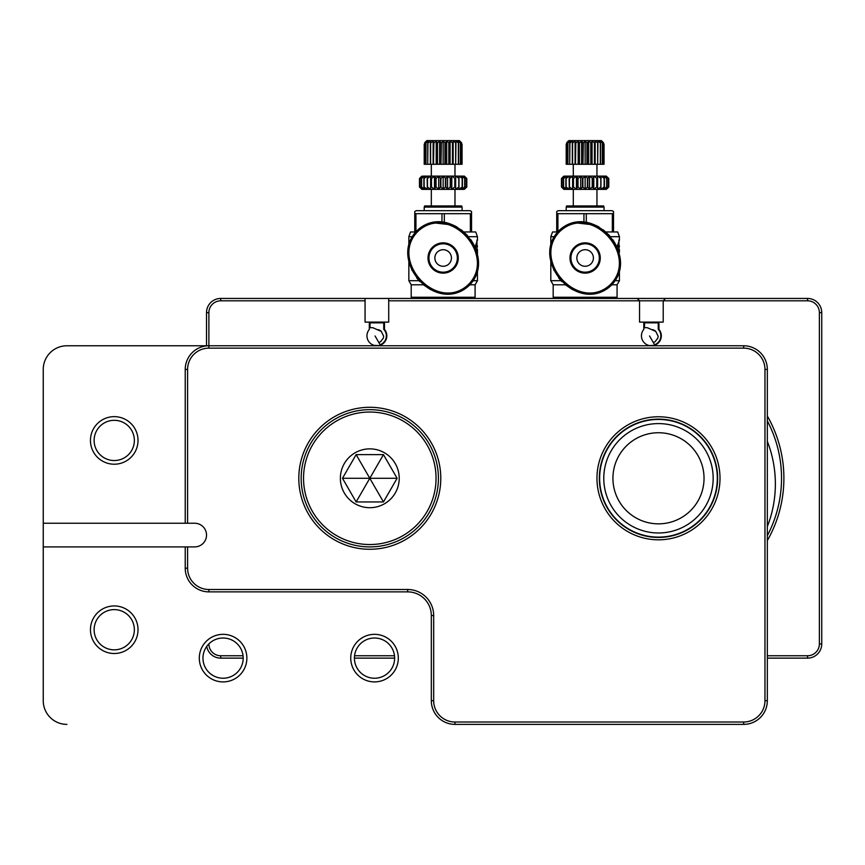 <?xml version="1.0" encoding="UTF-8"?>
<svg xmlns="http://www.w3.org/2000/svg" width="865" height="865" viewBox="0 0 865 865"><rect width="100%" height="100%" fill="white"/><g stroke="black" fill="none" stroke-linecap="round" stroke-linejoin="round"><path stroke-width="1.3" d="M767.331 416A125.414 125.414 0 0 1 767.331 540.582M767.331 535.662A123.046 123.046 0 0 0 767.331 420.909M658.351 328.754A9.937 9.937 0 0 1 651.377 345.773A9.937 9.937 0 0 1 643.809 329.403L643.809 322.115L639.549 322.115L639.549 300.815L388.72 300.815L388.72 298.447L807.553 298.447A14.197 14.197 0 0 1 821.75 312.654L821.75 643.928A14.197 14.197 0 0 1 807.553 658.124L767.331 658.124M767.331 655.757L807.553 655.757A11.829 11.829 0 0 0 819.382 643.928L819.382 312.654A11.829 11.829 0 0 0 807.553 300.815L663.206 300.815L663.206 322.115L658.946 322.115L658.946 329.403L658.243 328.646M365.062 300.815L220.716 300.815A11.829 11.829 0 0 0 208.887 312.654L208.887 345.773L66.908 345.773L206.519 345.773L206.519 312.654A14.197 14.197 0 0 1 220.716 298.447L365.062 298.447L365.062 322.115L369.323 322.115L369.323 329.403A9.937 9.937 0 0 0 376.891 345.773A9.937 9.937 0 0 0 384.46 329.403L383.757 328.646M394.635 658.124L354.412 658.124A20.111 20.111 0 0 0 374.523 678.236A20.111 20.111 0 0 0 394.635 658.124A20.111 20.111 0 0 0 374.523 638.013A20.111 20.111 0 0 0 354.412 658.124M243.195 658.124A20.111 20.111 0 0 0 223.084 638.013A20.111 20.111 0 0 0 202.972 658.124A20.111 20.111 0 0 0 223.084 678.236A20.111 20.111 0 0 0 243.195 658.124L220.716 658.124A14.197 14.197 0 0 1 206.735 646.404M365.062 298.447L388.72 298.447M384.46 329.403L384.46 322.115L388.72 322.115L388.72 300.815M208.887 643.874L208.887 643.928A11.829 11.829 0 0 0 220.716 655.757L243.054 655.757M354.553 655.757L394.505 655.757M665.574 298.447L663.206 300.815L639.549 300.815L637.181 298.447M369.323 322.115L384.46 322.115M643.809 322.115L658.946 322.115M378.74 345.6A132.983 132.983 0 0 0 374.091 345.373M767.331 441.334A117.132 117.132 0 0 1 767.331 526.59M654.189 345.373A132.983 132.983 0 0 0 649.539 345.6M566.197 207.113L566.629 205.935L603.619 205.935L604.051 207.113L566.197 207.113L566.197 210.66M565.288 284.801L553.178 284.801L553.178 297.268L617.069 297.268L616.637 298.447M605.878 231.961L617.707 231.961L619.437 236.696L610.495 236.696M576.847 257.986A8.282 8.282 0 0 0 585.129 266.269A8.282 8.282 0 0 0 593.401 257.986A8.282 8.282 0 0 0 585.129 249.704A8.282 8.282 0 0 0 576.847 257.986M600.267 257.986A15.148 15.148 0 0 1 585.129 273.135A15.148 15.148 0 0 1 569.981 257.986A15.148 15.148 0 0 1 585.129 242.849A15.148 15.148 0 0 1 600.267 257.986M570.922 257.986A14.197 14.197 0 0 0 585.129 272.183A14.197 14.197 0 0 0 599.326 257.986A14.197 14.197 0 0 0 585.129 243.789A14.197 14.197 0 0 0 570.922 257.986M559.179 230.447L560.985 228.814C593.92 202.388 640.727 256.127 611.133 285.472L609.263 287.158C576.339 313.638 529.445 259.716 559.179 230.447L560.012 231.29C530.407 260.473 579.345 313.714 610.301 284.628C639.711 255.445 591.054 202.367 560.012 231.29L561.742 229.733M560.985 228.814L557.709 232.004M553.805 237.626L552.486 240.427M550.497 247.336L550.14 256.527M550.929 261.576L554.076 270.529M558.595 277.838L561.85 281.612M564.856 284.434L572.684 289.721M576.49 291.44L585.519 293.743M595.423 293.505L603.781 290.737M607.252 288.683L613.793 282.444M618.075 274.756L619.427 270.28M619.61 269.404L620.173 265.079M619.6 255.77L618.626 251.715M616.886 246.99L615.383 243.908M614.896 243.033L612.69 239.551M609.598 235.648L603.262 229.831M598.948 227.008L595.942 225.462M595.055 225.062L573.982 222.64M570.997 223.408L562.931 227.344M615.037 280.703L619.437 280.703L617.069 284.801L611.782 284.801M556.725 211.525L556.725 213.677L556.725 211.525L558.228 210.66L612.02 210.66L613.523 211.525L613.523 213.677L613.523 211.525M583.94 222.143L583.94 213.677L586.308 213.677L586.308 222.467M612.334 231.961L612.334 213.677L613.523 213.677L586.308 213.677M567.689 141.655L566.564 142.985L568.846 140.617L601.402 140.617L603.684 142.985L601.337 141.114L602.494 142.985L599.888 141.114L600.548 142.985L597.802 141.114L597.931 142.985L595.152 141.114L594.752 142.985L592.06 141.114L591.152 142.985L588.665 141.114L587.292 142.985L585.129 141.114L583.334 142.985L581.583 141.114L579.453 142.985L578.188 141.114L575.82 142.985L575.095 141.114L572.598 142.985L572.446 141.114L569.916 142.985L570.359 141.114L567.754 142.985L568.91 141.114L566.564 142.985L566.564 164.285L566.651 142.985M619.437 236.696L619.437 240.113L617.534 245.498L617.534 248.536M619.437 246.871L618.897 244.114L618.962 249.423M618.832 252.439L618.875 250.872M619.405 252.342L619.437 249.423M619.437 280.703L619.416 270.312M619.329 270.68L618.929 274.735L618.389 273.924M603.597 142.985L603.597 164.285L603.684 142.985L601.402 140.617M568.846 140.617L568.013 141.33M554.324 236.696L550.81 236.696L550.81 245.746M550.81 261.057L550.81 280.703L560.985 280.703M566.197 164.285L566.197 144.412L566.564 164.285M569.7 142.985L569.7 164.285L567.754 164.285L567.754 142.985M567.905 164.285L567.905 142.985M569.7 164.285L569.916 142.985M575.495 142.985L575.495 164.285L572.316 164.285L572.316 142.985M572.598 164.285L572.598 142.985M575.495 164.285L575.82 142.985M582.956 142.985L582.956 164.285L579.096 164.285L579.096 142.985M579.453 164.285L579.453 142.985M582.956 164.285L583.334 142.985M590.795 142.985L590.795 164.285L586.913 164.285L586.913 142.985M587.292 164.285L587.292 142.985M590.795 164.285L591.152 142.985M597.65 142.985L597.65 164.285L594.428 164.285L594.428 142.985M594.752 164.285L594.752 142.985M597.65 164.285L597.931 142.985M602.343 142.985L602.343 164.285L600.332 164.285L600.332 142.985M600.548 164.285L600.548 142.985M602.343 164.285L602.494 142.985M604.051 144.412L604.051 164.285L603.684 142.985M561.461 178.482L561.461 187.002L561.461 178.482L564.867 176.114L562.023 178.482L563.829 176.114L561.461 178.482M561.936 187.002L564.867 189.37L563.829 189.37L561.461 187.002L563.948 189.37L561.936 187.002L561.936 178.482M562.023 187.002L562.023 178.482M563.591 178.482L564.867 176.114L566.683 176.114L563.591 178.482L563.591 187.002L566.683 189.37L564.867 189.37L563.418 187.002L563.418 178.482M566.11 178.482L566.683 176.114L569.3 176.114L566.11 178.482L566.11 187.002L569.3 189.37L566.683 189.37L565.851 187.002L565.851 178.482M569.451 178.482L569.3 176.114L572.608 176.114L569.451 178.482L569.451 187.002L572.608 189.37L569.3 189.37L569.127 178.482M573.484 178.482L572.608 176.114L576.458 176.114L573.484 178.482L573.484 187.002L576.458 189.37L572.608 189.37L573.106 178.482M578.015 178.482L576.458 176.114L580.696 176.114L578.015 178.482L578.015 187.002L580.696 189.37L576.458 189.37L577.604 187.002L577.604 178.482M582.869 178.482L580.696 176.114L585.129 176.114L582.869 178.482L582.869 187.002L585.129 189.37L580.696 189.37L582.437 187.002L582.437 178.482M587.811 178.482L585.129 176.114L589.552 176.114L587.811 178.482L587.811 187.002L589.552 189.37L585.129 189.37L587.378 187.002L587.378 178.482M592.644 178.482L589.552 176.114L593.79 176.114L592.644 178.482L592.644 187.002L593.79 189.37L589.552 189.37L592.233 187.002L592.233 178.482M597.142 178.482L593.79 176.114L597.639 176.114L597.639 189.37L593.79 189.37L596.764 187.002L596.764 178.482M601.121 178.482L597.639 176.114L600.948 176.114L600.948 189.37L597.639 189.37L600.797 187.002L600.797 178.482M604.397 178.482L600.948 176.114L603.565 176.114L604.397 178.482L604.397 187.002L603.565 189.37L600.948 189.37L604.138 187.002L604.138 178.482M606.83 178.482L603.565 176.114L605.381 176.114L606.83 178.482L606.83 187.002L605.381 189.37L603.565 189.37L606.657 187.002L606.657 178.482M608.311 178.482L605.381 176.114L606.3 176.114L608.311 178.482L608.311 187.002L606.3 189.37L605.381 189.37L608.225 187.002L608.225 178.482M608.787 178.482L606.3 176.114L608.787 178.482L608.787 187.002L608.787 178.482M608.787 187.002L606.3 189.37M597.639 189.37L597.639 176.114M593.79 189.37L593.79 176.114M589.552 189.37L589.552 176.114M585.129 189.37L585.129 176.114M580.696 189.37L580.696 176.114M576.458 189.37L576.458 176.114M572.608 189.37L572.608 176.114M603.597 164.285L602.494 164.285M600.332 164.285L597.931 164.285M594.428 164.285L591.152 164.285M586.913 164.285L583.334 164.285M579.096 164.285L575.82 164.285M572.316 164.285L569.916 164.285M567.754 164.285L566.651 164.285M595.152 164.285L595.152 141.114M592.06 164.285L592.06 141.114M588.665 164.285L588.665 141.114M585.129 164.285L585.129 141.114M581.583 164.285L581.583 141.114M578.188 164.285L578.188 141.114M575.095 164.285L575.095 141.114M556.725 231.961L556.725 213.677L557.914 213.677L557.914 231.766M583.94 213.677L557.914 213.677M550.81 236.696L552.54 231.961L557.741 231.961M613.523 213.677L613.523 231.961M618.843 273.372L618.67 274.583M618.551 251.466L618.81 250.872M618.432 244.114L618.897 246.871M618.962 244.114L618.897 240.113M424.218 207.113L424.65 205.935L461.651 205.935L462.083 207.113L424.218 207.113L424.218 210.66M423.309 284.801L411.199 284.801L411.199 297.268L475.09 297.268L474.658 298.447M463.9 231.961L475.739 231.961L477.458 236.696L468.527 236.696M434.868 257.986A8.282 8.282 0 0 0 443.15 266.269A8.282 8.282 0 0 0 451.433 257.986A8.282 8.282 0 0 0 443.15 249.704A8.282 8.282 0 0 0 434.868 257.986M458.288 257.986A15.148 15.148 0 0 1 443.15 273.135A15.148 15.148 0 0 1 428.002 257.986A15.148 15.148 0 0 1 443.15 242.849A15.148 15.148 0 0 1 458.288 257.986M428.954 257.986A14.197 14.197 0 0 0 443.15 272.183A14.197 14.197 0 0 0 457.347 257.986A14.197 14.197 0 0 0 443.15 243.789A14.197 14.197 0 0 0 428.954 257.986M417.2 230.447L419.017 228.814C451.952 202.388 498.748 256.127 469.154 285.472L467.284 287.158C434.36 313.638 387.466 259.716 417.2 230.447L418.033 231.29C388.439 260.473 437.366 313.714 468.322 284.628C497.732 255.445 449.076 202.367 418.033 231.29L419.763 229.733M419.017 228.814L415.73 232.004L410.561 231.961L408.842 236.696L408.842 245.746M411.827 237.626L410.507 240.427M408.529 247.336L408.161 256.527M408.95 261.576L412.097 270.529M416.616 277.838L419.871 281.612M422.877 284.434L430.716 289.721M434.511 291.44L443.54 293.743M453.444 293.505L461.802 290.737M465.273 288.683L471.825 282.444M476.107 274.756L477.448 270.28M477.631 269.404L478.194 265.079M477.631 255.77L476.647 251.715M474.917 246.99L473.414 243.908M472.928 243.033L470.722 239.551M467.619 235.648L461.283 229.831M456.969 227.008L453.963 225.462M453.076 225.062L432.003 222.64M429.018 223.408L420.952 227.344M473.058 280.703L477.458 280.703L475.09 284.801L469.803 284.801M414.757 211.525L414.757 213.677L414.757 211.525L416.249 210.66L470.052 210.66L471.544 211.525L471.544 213.677L471.544 211.525M441.961 222.143L441.961 213.677L444.329 213.677L444.329 222.467M470.365 231.961L470.365 213.677L471.544 213.677L444.329 213.677M425.721 141.655L424.596 142.985L426.878 140.617L459.423 140.617L461.705 142.985L459.369 141.114L460.515 142.985L457.92 141.114L458.569 142.985L455.823 141.114L455.952 142.985L453.174 141.114L452.773 142.985L450.081 141.114L449.173 142.985L446.697 141.114L445.313 142.985L443.15 141.114L441.355 142.985L439.604 141.114L437.474 142.985L436.209 141.114L433.841 142.985L433.127 141.114L430.619 142.985L430.478 141.114L427.948 142.985L428.38 141.114L425.775 142.985L426.932 141.114L424.596 142.985L424.596 164.285L424.672 142.985M477.458 236.696L477.458 240.113L475.555 245.498L475.555 248.536M477.458 246.871L476.918 244.114L476.983 249.423M476.853 252.439L476.896 250.872M477.426 252.342L477.448 254.883M477.458 280.703L477.437 270.312M477.361 270.68L476.95 274.735L476.41 273.924M461.629 142.985L461.629 164.285L461.705 142.985L459.423 140.617M426.878 140.617L426.034 141.33M412.356 236.696L408.842 236.696M408.842 261.057L408.842 280.703L419.017 280.703M424.218 164.285L424.218 144.412L424.596 164.285M427.721 142.985L427.721 164.285L425.775 164.285L425.775 142.985M425.937 164.285L425.937 142.985M427.721 164.285L427.948 142.985M433.516 142.985L433.516 164.285L430.348 164.285L430.348 142.985M430.619 164.285L430.619 142.985M433.516 164.285L433.841 142.985M440.988 142.985L440.988 164.285L437.117 164.285L437.117 142.985M437.474 164.285L437.474 142.985M440.988 164.285L441.355 142.985M448.816 142.985L448.816 164.285L444.945 164.285L444.945 142.985M445.313 164.285L445.313 142.985M448.816 164.285L449.173 142.985M455.671 142.985L455.671 164.285L452.449 164.285L452.449 142.985M452.773 164.285L452.773 142.985M455.671 164.285L455.952 142.985M460.364 142.985L460.364 164.285L458.353 164.285L458.353 142.985M458.569 164.285L458.569 142.985M460.364 164.285L460.515 142.985M462.083 144.412L462.072 164.285L461.705 142.985M419.482 178.482L419.482 187.002L419.482 178.482L422.899 176.114L420.044 178.482L421.85 176.114L419.482 178.482M419.957 187.002L422.899 189.37L421.85 189.37L419.482 187.002L421.969 189.37L419.957 187.002L419.957 178.482M420.044 187.002L420.044 178.482M421.623 178.482L422.899 176.114L424.704 176.114L421.623 178.482L421.623 187.002L424.704 189.37L422.899 189.37L421.45 187.002L421.45 178.482M424.131 178.482L424.704 176.114L427.321 176.114L424.131 178.482L424.131 187.002L427.321 189.37L424.704 189.37L423.882 187.002L423.882 178.482M427.472 178.482L427.321 176.114L430.629 176.114L427.472 178.482L427.472 187.002L430.629 189.37L427.321 189.37L427.159 178.482M431.505 178.482L430.629 176.114L434.489 176.114L431.505 178.482L431.505 187.002L434.489 189.37L430.629 189.37L431.127 178.482M436.046 178.482L434.489 176.114L438.717 176.114L436.046 178.482L436.046 187.002L438.717 189.37L434.489 189.37L435.636 187.002L435.636 178.482M440.891 178.482L438.717 176.114L443.15 176.114L440.891 178.482L440.891 187.002L443.15 189.37L438.717 189.37L440.458 187.002L440.458 178.482M445.832 178.482L443.15 176.114L447.573 176.114L445.832 178.482L445.832 187.002L447.573 189.37L443.15 189.37L445.41 187.002L445.41 178.482M450.665 178.482L447.573 176.114L451.811 176.114L450.665 178.482L450.665 187.002L451.811 189.37L447.573 189.37L450.254 187.002L450.254 178.482M455.163 178.482L451.811 176.114L455.671 176.114L455.671 189.37L451.811 189.37L454.795 187.002L454.795 178.482M459.142 178.482L455.671 176.114L458.98 176.114L458.98 189.37L455.671 189.37L458.818 187.002L458.818 178.482M462.418 178.482L458.98 176.114L461.596 176.114L462.418 178.482L462.418 187.002L461.596 189.37L458.98 189.37L462.159 187.002L462.159 178.482M464.851 178.482L461.596 176.114L463.402 176.114L464.851 178.482L464.851 187.002L463.402 189.37L461.596 189.37L464.678 187.002L464.678 178.482M466.332 178.482L463.402 176.114L464.332 176.114L466.332 178.482L466.332 187.002L464.332 189.37L463.402 189.37L466.246 187.002L466.246 178.482M466.808 178.482L464.332 176.114L466.808 178.482L466.808 187.002L466.808 178.482M466.808 187.002L464.332 189.37L466.808 187.002M455.671 189.37L455.671 176.114M451.811 189.37L451.811 176.114M447.573 189.37L447.573 176.114M443.15 189.37L443.15 176.114M438.717 189.37L438.717 176.114M434.489 189.37L434.489 176.114M430.629 189.37L430.629 176.114M461.629 164.285L460.515 164.285M458.353 164.285L455.952 164.285M452.449 164.285L449.173 164.285M444.945 164.285L441.355 164.285M437.117 164.285L433.841 164.285M430.348 164.285L427.948 164.285M425.775 164.285L424.672 164.285M453.174 164.285L453.174 141.114M450.081 164.285L450.081 141.114M446.697 164.285L446.697 141.114M443.15 164.285L443.15 141.114M439.604 164.285L439.604 141.114M436.209 164.285L436.209 141.114M433.127 164.285L433.127 141.114M414.757 231.961L414.757 213.677L415.935 213.677L415.935 231.766M441.961 213.677L415.935 213.677M471.544 213.677L471.544 231.961M476.875 273.372L476.691 274.583M476.572 251.466L476.831 250.872M476.453 244.114L476.918 246.871M476.983 244.114L476.918 240.113M654.578 344.746A9.461 9.461 0 0 0 658.243 329.316L658.243 322.829L644.522 322.829L644.522 327.597M653.205 342.518L655.054 341.751L657.887 338.02L658.135 336.204L655.724 331.317A6.271 6.271 0 0 0 652.448 329.662M380.092 344.746A9.461 9.461 0 0 0 383.757 329.316L383.757 322.829L370.025 322.829L370.025 327.597M378.719 342.518L380.568 341.751L383.4 338.02L383.649 336.204L381.238 331.317A6.271 6.271 0 0 0 377.962 329.662M369.798 412.032A66.259 66.259 0 0 0 303.539 478.291A66.259 66.259 0 0 0 369.798 544.539A66.259 66.259 0 0 0 436.046 478.291A66.259 66.259 0 0 0 369.798 412.032M369.798 448.87A29.41 29.41 0 0 0 340.378 478.291A29.41 29.41 0 0 0 369.798 507.701A29.41 29.41 0 0 0 399.208 478.291A29.41 29.41 0 0 0 369.798 448.87M356.131 501.949L342.475 478.291L356.131 454.622L383.454 454.622L397.121 478.291L383.454 501.949L356.131 501.949L369.798 478.291L397.121 478.291M342.475 478.291L369.798 478.291L383.454 501.949M383.454 454.622L369.798 478.291L356.131 454.622M43.25 546.907L43.25 369.442L43.25 523.249L185.229 523.249L185.229 369.442A23.658 23.658 0 0 1 208.887 345.773L743.662 345.773A23.658 23.658 0 0 1 767.331 369.442L767.331 700.715A23.658 23.658 0 0 1 743.662 724.383L454.979 724.383A23.658 23.658 0 0 1 431.321 700.715L431.321 615.534A23.658 23.658 0 0 0 407.653 591.865L208.887 591.865A23.658 23.658 0 0 1 185.229 568.208L185.229 546.907L43.25 546.907L43.25 700.715A23.658 23.658 0 0 0 66.908 724.383M440.782 478.291A70.984 70.984 0 0 1 369.798 549.275A70.984 70.984 0 0 1 298.803 478.291A70.984 70.984 0 0 1 369.798 407.296A70.984 70.984 0 0 1 440.782 478.291M301.171 478.291A68.627 68.627 0 0 0 369.798 546.907A68.627 68.627 0 0 0 438.414 478.291A68.627 68.627 0 0 0 369.798 409.664A68.627 68.627 0 0 0 301.171 478.291M720.004 478.291A61.523 61.523 0 0 1 658.481 539.814A61.523 61.523 0 0 1 596.958 478.291A61.523 61.523 0 0 1 658.481 416.768A61.523 61.523 0 0 1 720.004 478.291M599.326 478.291A59.155 59.155 0 0 0 658.481 537.446A59.155 59.155 0 0 0 717.636 478.291A59.155 59.155 0 0 0 658.481 419.136A59.155 59.155 0 0 0 599.326 478.291M185.229 546.907L194.69 546.907A11.829 11.829 0 0 0 206.519 535.078A11.829 11.829 0 0 0 194.69 523.249L185.229 523.249M350.747 658.124A23.777 23.777 0 0 0 374.523 681.901A23.777 23.777 0 0 0 398.311 658.124A23.777 23.777 0 0 0 374.523 634.337A23.777 23.777 0 0 0 350.747 658.124M199.307 658.124A23.777 23.777 0 0 0 223.084 681.901A23.777 23.777 0 0 0 246.871 658.124A23.777 23.777 0 0 0 223.084 634.337A23.777 23.777 0 0 0 199.307 658.124M90.457 629.731A23.777 23.777 0 0 0 114.234 653.508A23.777 23.777 0 0 0 138.022 629.731A23.777 23.777 0 0 0 114.234 605.943A23.777 23.777 0 0 0 90.457 629.731M94.123 629.731A20.111 20.111 0 0 0 114.234 649.842A20.111 20.111 0 0 0 134.356 629.731A20.111 20.111 0 0 0 114.234 609.62A20.111 20.111 0 0 0 94.123 629.731M90.457 440.426A23.777 23.777 0 0 0 114.234 464.213A23.777 23.777 0 0 0 138.022 440.426A23.777 23.777 0 0 0 114.234 416.649A23.777 23.777 0 0 0 90.457 440.426M94.123 440.426A20.111 20.111 0 0 0 114.234 460.537A20.111 20.111 0 0 0 134.356 440.426A20.111 20.111 0 0 0 114.234 420.314A20.111 20.111 0 0 0 94.123 440.426M187.597 546.907L187.597 568.208A21.301 21.301 0 0 0 208.887 589.498L407.653 589.498A26.026 26.026 0 0 1 433.679 615.534L433.679 700.715A21.301 21.301 0 0 0 454.979 722.015L743.662 722.015A21.301 21.301 0 0 0 764.963 700.715L764.963 369.442A21.301 21.301 0 0 0 743.662 348.141L208.887 348.141A21.301 21.301 0 0 0 187.597 369.442L187.597 523.249M66.908 345.773A23.658 23.658 0 0 0 43.25 369.442M807.553 298.447L807.553 300.815M220.716 298.447L220.716 300.815M208.887 312.654L206.519 312.654M220.716 655.757L220.716 658.124M821.75 312.654L819.382 312.654M807.553 655.757L807.553 658.124M821.75 643.928L819.382 643.928M610.301 284.628L611.133 285.472M468.322 284.628L469.154 285.472M717.312 478.291A58.831 58.831 0 0 0 658.481 419.449A58.831 58.831 0 0 0 599.64 478.291A58.831 58.831 0 0 0 658.481 537.122A58.831 58.831 0 0 0 717.312 478.291M603.781 478.291A54.7 54.7 0 0 1 658.481 423.591A54.7 54.7 0 0 1 713.171 478.291A54.7 54.7 0 0 1 658.481 532.981A54.7 54.7 0 0 1 603.781 478.291M704.034 478.291A45.553 45.553 0 0 0 658.481 432.738A45.553 45.553 0 0 0 612.928 478.291A45.553 45.553 0 0 0 658.481 523.844A45.553 45.553 0 0 0 704.034 478.291M185.229 568.208L187.597 568.208M743.662 722.015L743.662 724.383M454.979 724.383L454.979 722.015M431.321 700.715L433.679 700.715M764.963 700.715L767.331 700.715M431.321 615.534L433.679 615.534M764.963 369.442L767.331 369.442M407.653 591.865L407.653 589.498M743.662 348.141L743.662 345.773M208.887 591.865L208.887 589.498M208.887 348.141L208.887 345.773M187.597 369.442L185.229 369.442M617.069 284.801L617.069 297.268M596.958 164.285L596.958 176.114M596.958 189.37L596.958 205.935M604.051 207.113L604.051 210.66M573.29 189.37L573.29 205.935M573.29 164.285L573.29 176.114M553.178 284.801L550.81 280.703M553.611 298.447L553.178 297.268M475.09 284.801L475.09 297.268M454.979 164.285L454.979 176.114M454.979 189.37L454.979 205.935M462.083 207.113L462.083 210.66M477.458 249.423L477.458 254.916M431.321 189.37L431.321 205.935M431.321 164.285L431.321 176.114M411.199 284.801L408.842 280.703M411.632 298.447L411.199 297.268M649.55 335.966L654.837 345.157M655.551 331.327L647.323 327.716L643.809 327.684M375.064 335.966L380.351 345.157M381.065 331.327L372.837 327.716L369.323 327.684"/></g></svg>
